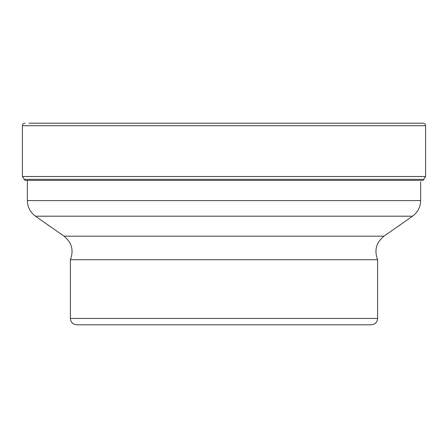 <?xml version="1.0" encoding="UTF-8"?>
<svg xmlns="http://www.w3.org/2000/svg" width="448" height="448" viewBox="0 0 448 448"><rect width="100%" height="100%" fill="white"/><g stroke="black" fill="none" stroke-linecap="round" stroke-linejoin="round"><path stroke-width="0.67" d="M29.12 123.2L423.058 123.2A2.542 2.542 0 0 1 425.6 125.742L425.6 176.495L22.4 176.495L22.4 125.742L22.4 176.495L24.214 179.329L22.4 176.495M22.4 125.742A2.542 2.542 0 0 1 24.942 123.2A2.542 2.542 0 0 0 22.4 125.742L425.6 125.742M25.222 180.382A3.752 3.752 0 0 1 24.214 179.329A3.752 3.752 0 0 0 25.222 180.382L422.778 180.382A3.752 3.752 0 0 0 423.786 179.329L425.6 176.495M70.386 259.717L377.614 259.717L377.614 318.45L70.386 318.45L70.386 259.717C73.914 250.331 71.786 242.48 64.002 236.163L35.482 216.194L412.518 216.194C417.766 212.313 420.47 207.116 420.638 200.592L27.362 200.592L27.362 180.382M377.614 318.45C377.238 322.308 375.122 324.425 371.263 324.8L76.737 324.8C72.878 324.425 70.762 322.308 70.386 318.45M159.712 324.8L288.288 324.8M423.786 179.329L24.214 179.329M412.518 216.194L383.998 236.163L64.002 236.163M27.362 200.592C27.53 207.116 30.234 212.313 35.482 216.194M420.638 200.592L420.638 181.877M383.998 236.163C376.214 242.48 374.086 250.331 377.614 259.717"/></g></svg>
